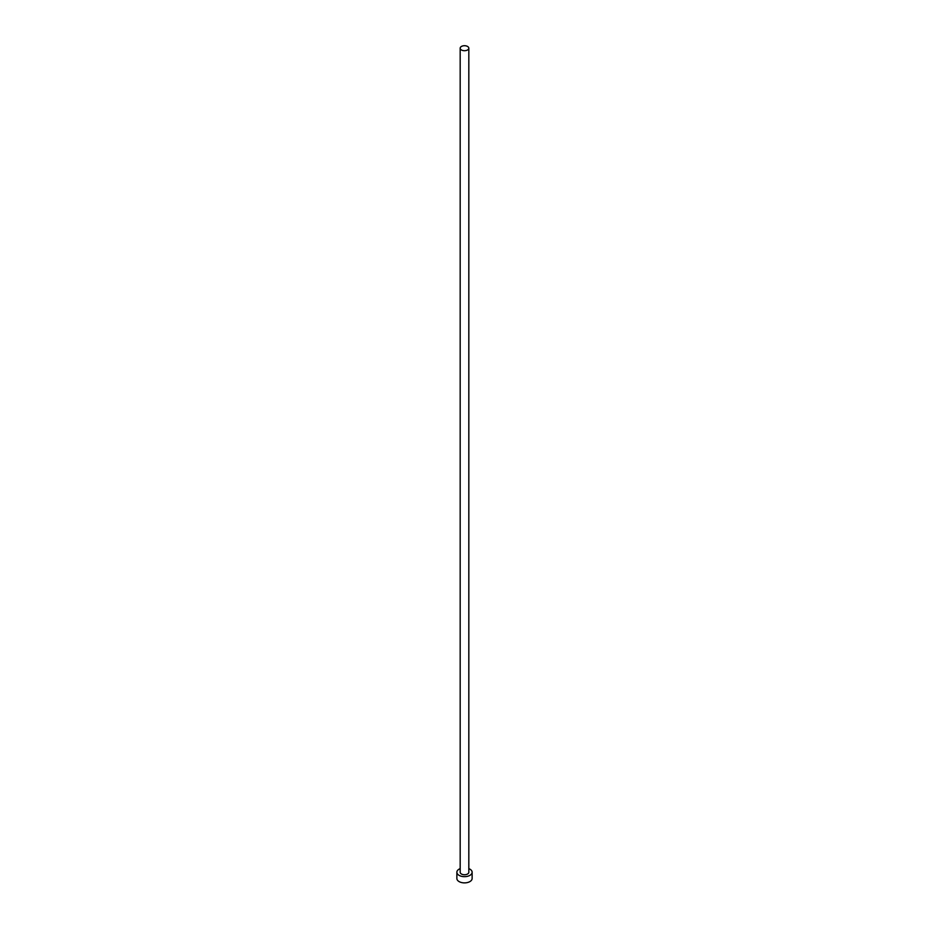 <?xml version="1.0" encoding="UTF-8"?>
<svg xmlns="http://www.w3.org/2000/svg" width="929" height="929" viewBox="0 0 929 929"><rect width="100%" height="100%" fill="white"/><g stroke="black" fill="none" stroke-linecap="round" stroke-linejoin="round"><path stroke-width="1.39" d="M461.446 49.98A4.32 2.497 0 0 0 466.149 50.514A4.32 2.497 0 0 0 468.82 48.215A4.32 2.497 0 0 0 467.554 46.45A4.32 2.497 0 0 0 462.851 45.904A4.32 2.497 0 0 0 460.18 48.215A4.32 2.497 0 0 0 461.446 49.98M460.18 48.215L460.18 872.25A4.32 2.497 0 0 0 461.446 874.015A4.32 2.497 0 0 0 466.149 874.561A4.32 2.497 0 0 0 468.82 872.25L468.82 48.215M460.18 868.627A7.629 4.401 0 0 0 456.871 872.25A7.629 4.401 0 0 0 459.112 875.373A7.629 4.401 0 0 0 467.415 876.326A7.629 4.401 0 0 0 472.129 872.25A7.629 4.401 0 0 0 469.888 869.138A7.629 4.401 0 0 0 468.82 868.627M456.871 872.25L456.871 878.486A7.629 4.401 0 0 0 459.112 881.598A7.629 4.401 0 0 0 467.415 882.55A7.629 4.401 0 0 0 472.129 878.486L472.129 872.25"/></g></svg>
